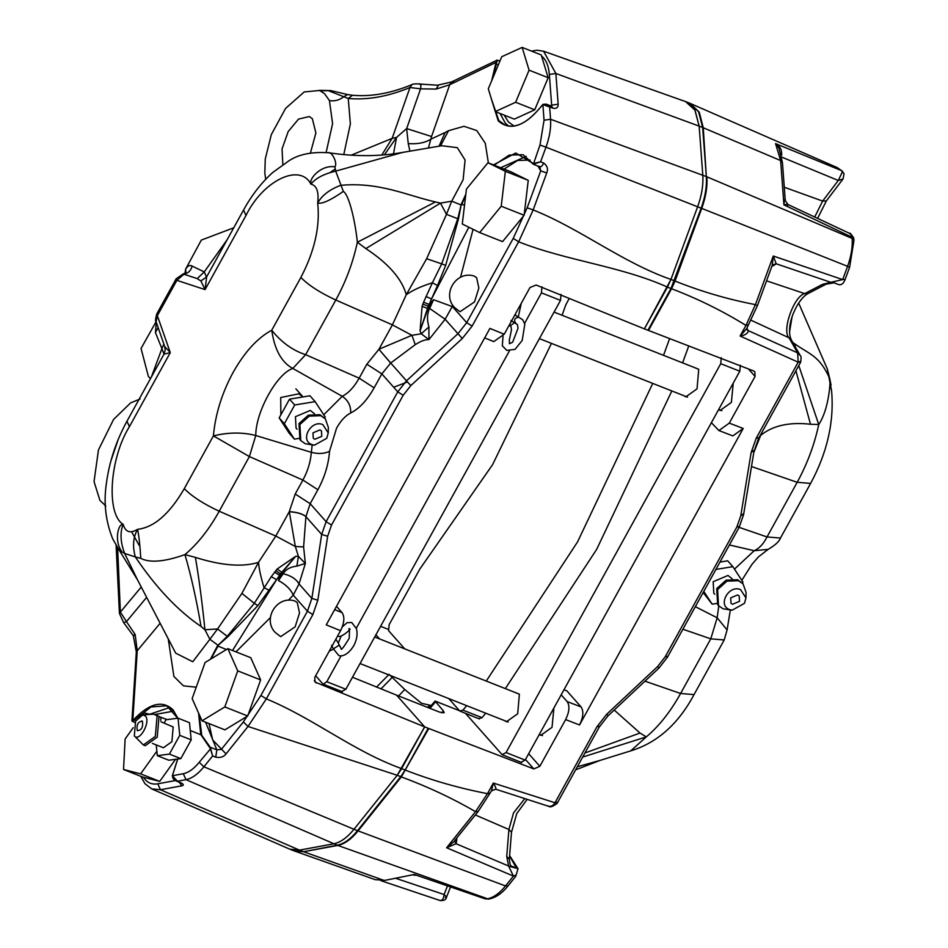 <?xml version="1.0" encoding="UTF-8"?>
<svg xmlns="http://www.w3.org/2000/svg" width="948" height="948" viewBox="0 0 948 948"><rect width="100%" height="100%" fill="white"/><g stroke="black" fill="none" stroke-linecap="round" stroke-linejoin="round"><path stroke-width="1.42" d="M310.423 153.007L315.885 132.993L312.354 118.713L309.332 116.545L298.502 119.104L288.168 131.618L282.042 148.954L282.848 164.597M319.405 90.404L328.387 90.7L320.234 90.759L324.5 93.627L319.618 90.487L304.225 91.92L285.585 108.404L271.329 134.58L265.274 158.98L264.824 173.01L265.701 179.291M324.5 93.627L329.43 100.571L332.594 123.69L326.136 152.415M329.43 100.571C334.561 101.46 339.348 100.18 343.78 96.732L348.248 98.485C367.611 100.204 388.182 96.53 409.974 87.5L411.953 84.621C390.777 93.378 370.952 96.933 352.49 95.262L348.248 98.485L350.369 123.939L343.757 154.666M347.537 94.551L330.876 90.593L328.387 90.7L343.78 96.732L347.537 94.551L352.49 95.262M381.807 154.986L392.14 138.372L351.068 155.223M384.45 154.761L396.56 137.377L392.14 138.372L409.974 87.5L420.58 88.839L436.21 89.065L449.696 84.751L451.449 81.99L453.855 81.919M393.503 153.777L396.56 137.377L406.656 128.573L420.58 88.839C421.137 85.19 420.888 83.697 419.846 84.372M420.343 84.099L420.355 84.099C421.919 83.839 412.084 83.578 411.953 84.621M439.031 146.193L445.157 132.507L431.056 139.072C425.178 142.781 417.57 144.286 408.244 143.586L409.939 151.17M408.244 143.586L406.656 128.573L431.553 136.512L449.696 84.751L496.029 62.402L497.7 60.755L496.029 62.402L491.668 80.77M227.247 239.56L204.258 271.91L206.534 277.089M185.844 272.799L183.165 273.96L197.231 278.617L200.893 280.952L206.628 276.923L205.076 289.602L245.97 215.516L243.565 209.994L206.534 277.077M328.15 152.782C331.29 150.779 337.998 162.772 334.928 166.884L334.928 166.884C321.917 164.454 308.645 178.212 310.932 184.173C300.03 162.629 262.963 180.523 245.97 215.516M543.559 51.204L555.872 73.482L699.15 126.12L694.884 110.027L685.582 101.59L543.559 51.204L536.935 50.22L531.579 51.121M496.681 62.402L496.314 64.168L498.328 64.891M420.355 84.099L437.478 85.213L451.449 81.99L497.19 60.115M431.553 136.512L428.389 148.018M532.338 162.961L515.736 153.007L493.458 164.905M484.665 337.915L493.778 341.612L504.218 334.217L530.003 287.505L536.106 285.016L644.391 328.873L670.947 279.435L667.451 287.114C620.786 266.092 566.335 260.771 518.651 241.811L533.167 209.923C580.804 229.013 622.409 262.537 670.947 279.435L697.621 206.782C701.721 195.442 703.44 184.907 702.8 175.19L699.15 126.12L702.8 175.19C703.44 184.907 701.721 195.442 697.621 206.782L670.947 279.435L675.047 281.058L671.551 288.725L670.971 288.512L701.153 208.169L545.989 147.165L540.609 161.8L533.155 163.625L532.349 162.973M462.304 338.507L472.116 326.088L466.7 322.676L457.967 333.708L462.304 338.507L410.816 385.599L406.479 380.812L457.967 333.708L445.145 319.251L452.883 305.386M393.693 387.258L407.474 381.949M185.891 272.621L185.654 269.173C187.775 265.748 189.932 264.717 192.112 266.08L204.258 271.91L197.231 278.617M200.893 280.952L205.076 289.602L176.861 280.347L184.113 274.067C188.285 273.225 190.951 270.571 192.112 266.08M334.928 166.884L335.687 171.114C323.635 174.005 315.376 178.366 310.932 184.173C316.762 185.453 319.014 191.757 317.687 203.085L317.687 203.085C321.716 195.62 329.3 189.719 340.462 185.37C379.259 181.637 407.391 195.679 435.44 201.936L357.36 242.25C355.417 222.709 349.314 195.015 343.342 191.413L335.687 171.114L402.616 152.415L441.768 145.731L457.315 147.651L465.089 160.022L463.11 179.788L451.71 201.189L461.143 204.958L457.73 218.822L441.709 263.864L426.636 258.733L446.472 214.331L458.453 219L445.679 265.393L441.709 263.864L432.383 282.777C421.374 286.237 412.664 290.218 406.265 294.721C401.869 278.819 388.396 263.437 365.857 248.589L357.36 242.25C353.047 262.406 345.866 281.663 335.805 300.03L305.635 354.682L359.162 378.169L374.128 387.839L381.843 373.879L390.718 363.025L378.927 349.279L390.659 363.084M365.857 248.589L440.453 203.121L451.71 201.189L446.472 214.331L440.453 203.121L435.44 201.936M522.147 47.4L541.225 54.937L548.169 77.712L534.719 109.802L514.326 119.128L495.247 111.591L488.303 88.816L501.753 56.714L522.147 47.4L529.091 70.176L515.641 102.266L495.247 111.591M551.369 106.022L551.653 105.157L558.159 104.197L555.872 73.482L549.354 74.454C548.643 65.72 546.036 59.582 541.557 56.027M538.037 166.161L540.727 170.865L546.723 172.986C548.299 169.04 547.292 165.734 543.702 163.08L540.609 161.8L533.369 164.217L532.48 163.494L533.369 164.217L539.981 145.044L544.045 120.23L542.884 104.588L542.055 105.477C524.872 126.451 510.261 131.559 498.21 120.811L490.578 96.293M539.981 145.044L545.989 147.165C549.591 137.152 551.12 127.85 550.563 119.258L549.65 107.017L552.767 108.131L551.665 106.129L546.012 104.102L549.65 107.017L542.884 104.588L546.001 104.102L542.967 104.375L542.055 105.347C528.747 122.185 516.47 128.786 505.248 125.16L498.814 120.562L491.372 98.876M488.374 162.902L485.269 143.255L476.761 130.551L463.963 126.297L448.511 130.729L440.488 145.945M465.812 194.257L461.344 204.081L458.453 219M445.679 265.393L437.49 285.526L432.383 282.777L423.578 302.234L422.085 306.441L420.059 331.006L421.256 333.803L428.934 339.609L445.145 319.251L429.634 308.456C427.086 313.598 426.837 319.76 428.899 326.93L428.934 339.609C425.296 339.42 420.746 341.102 415.26 344.657L390.718 363.025L406.479 380.812L397.757 391.844L381.843 373.879L366.864 364.21L359.162 378.169C354.102 387.116 348.461 393.171 342.24 396.311L323.742 414.786M504.052 169.1L517.667 160.449L530.11 160.046M460.538 277.254L473.064 229.333M487.971 162.736L510.854 171.778L528.249 180.345L524.114 215.267L502.57 241.622L479.676 232.58L462.28 224.012L466.428 189.09L487.971 162.736L505.367 171.304L501.219 206.226L479.676 232.58M366.864 364.21L378.927 349.279L392.401 324.868L335.805 300.03C320.234 292.825 308.586 285.301 300.86 277.456L271.744 330.224C281.366 342.287 292.671 350.44 305.635 354.682L292.79 368.452C276.804 373.666 255.616 412.072 255.77 435.511L249.395 456.569L302.91 480.055L295.207 494.015L310.186 503.696L305.92 516.648C302.471 513.84 296.937 512.216 289.294 511.766L289.282 511.647C296.925 512.11 302.483 513.757 305.931 516.565M343.342 191.401C330.734 200.206 322.19 204.093 317.687 203.085C320.211 226.465 314.606 251.256 300.86 277.456M548.169 77.712L529.091 70.176M534.719 109.802L515.641 102.266M543.702 163.08C541.983 166.623 540.431 167.654 539.033 166.184M532.278 163.139L523.106 154.714L533.179 164.158L539.661 166.836M465.717 195.051L461.522 205.041M500.627 167.737L526.187 156.349M428.899 326.93L421.256 333.803L411.918 335.308L415.26 344.657M426.636 258.733L406.265 294.721L392.401 324.868L411.918 335.308L379.034 349.208M472.116 326.088L518.651 241.811L513.224 238.398L466.7 322.676L452.504 306.666L433.532 299.698L429.634 308.456L427.963 308.432L433.532 299.698L429.207 304.403L428.271 306.062L428.994 306.631M546.723 172.986L533.167 209.923L527.159 207.802L540.727 170.865L539.839 166.895M437.49 285.526L431.53 298.952L468.833 227.247M452.504 306.666L433.532 299.698M425.96 296.499L431.53 298.952L429.207 304.403L423.578 302.234M524.114 215.267L501.219 206.226M528.249 180.345L505.367 171.304M422.832 304.237L428.271 306.062L420.059 331.006L427.963 308.432L422.085 306.441M110.821 461.178L118.133 439.682M140.067 399.001L130.623 402.9L113.582 419.443L98.462 449.945L94.042 481.548L99.931 500.437L105.382 505.474M146.644 597.37L126.463 621.615L135.149 634.437L137.247 650.755L136.322 651.951L133.289 635.634L123.702 622.729L126.463 621.615L120.372 612.1L119.436 613.451L116.106 545.432M208.998 723.573L212.66 739.902L226.039 753.909C223.775 756.931 220.339 758.009 215.741 757.179L212.625 755.935L203.927 766.814L353.995 829.275L397.224 775.286L401.632 768.638C353.059 751.089 313.705 718.418 266.329 698.877L312.852 614.588L307.436 611.187L260.913 695.465L266.329 698.877L248.021 726.464L397.224 775.286L424.68 726.879L315.068 682.086L314.772 677.393L340.557 630.693C344.337 622.943 344.847 616.935 342.098 612.657L336.493 606.329M293.24 595.166C290.728 589.36 285.81 584.501 278.475 580.567L278.499 580.543C285.846 584.501 290.763 589.372 293.24 595.166L307.436 611.187L311.856 598.401L321.68 534.435L327.653 536.248L317.829 600.214L311.856 598.401L299.035 583.932L293.24 595.166L288.382 600.25M299.473 850.119L289.827 849.183L151.716 788.89L160.473 789.743L299.473 850.119L333.708 843.815C340.462 842.44 347.229 837.594 353.995 829.275C347.229 837.594 340.462 842.44 333.708 843.815L299.473 850.119L290.313 849.384L293.833 850.783L302.993 851.517L299.473 850.119M294.39 850.984L303.585 851.731L337.227 845.201C343.994 843.839 350.748 838.992 357.514 830.661L400.743 776.673L405.151 770.037L401.632 768.638L424.68 726.879L396.548 695.133L352.478 677.251M134.924 722.483L132.222 721.321L134.272 720.018L135.86 720.693M160.129 623.263L137.247 650.755L132.803 720.373L131.926 720.847L136.322 651.951M151.384 376.996L161.907 348.639L164.004 354.137L126.985 421.185L129.39 426.707L170.284 352.62L156.752 313.954L176.174 278.771L183.165 273.96M164.004 354.137L170.284 352.62L164.703 346.506L165.177 350.096L164.04 354.078M122.256 552.151L124.626 553.442C120.396 542.185 119.898 532.468 123.157 524.315C118.121 523.355 113.736 541.569 122.256 552.151L119.306 550.314L112.765 538.985C105.584 521.175 103.462 502.559 106.425 483.113C109.328 461.593 116.189 440.95 126.985 421.185M205.621 722.234L216.831 749.868L210.231 747.237L212.625 755.935L210.29 748.482L200.739 734.439L198.582 713.086M296.854 566.122L298.407 556.346L305.351 563.479L299.035 583.932C296.179 578.991 290.894 575.59 283.203 573.73C285.893 569.369 290.444 566.833 296.854 566.122L305.351 563.479L303.609 546.913L305.92 516.648L321.68 534.435L326.1 521.661L310.186 503.696L317.888 489.737L302.91 480.055C307.827 470.955 310.624 461.712 311.323 452.326C318.386 454.128 324.453 453.784 329.537 451.295C328.577 464.295 324.702 477.117 317.888 489.737M270.429 617.551L235.981 651.857M202.019 720.812L224.913 729.853L247.701 715.989L260.629 679.906L250.758 657.699L227.864 648.657L205.076 662.522L192.148 698.605L202.019 720.812L224.818 706.947L237.735 670.864L227.864 648.657M139.131 545.301L131.677 531.899M133.218 727.661L125.136 738.966L123.536 769.492L142.603 777.028L159.714 781.401L175.499 759.324M156.302 322.261L155.436 332.523L161.907 348.639L163.85 344.029M158.15 327.581L155.436 332.523M137.424 579.678L175.7 653.148L192.776 661.763L209.875 639.272L204.922 629.768L201.071 626.498C177.75 610.619 155.839 587.428 135.339 556.938L124.626 553.442L137.424 579.678L119.306 550.314M172.394 775.725L183.296 773.722C188.605 772.632 193.925 768.828 199.234 762.299L203.927 766.814C197.942 774.149 191.97 778.438 185.998 779.659L177.454 781.235L179.67 782.467L175.593 780.678L177.454 781.235L172.394 775.725L177.726 759.028M140.778 558.348C140.043 545.657 138.977 535.976 137.59 529.328C133.147 537.208 132.4 546.415 135.339 556.938L140.778 558.348C149.82 563.076 164.537 561.832 184.931 554.616L195.383 557.388C198.962 578.019 202.149 602.146 204.922 629.768L217.59 628.939L209.875 639.272L218.052 645.315L227.271 636.309L254.313 603.319L241.906 593.389L217.59 628.939L227.828 636.772L257.844 605.654L254.313 603.319L271.294 576.657L277.124 569.037L295.669 556.322L298.407 556.346L295.338 546.498L303.609 546.913M210.409 659.287L217.459 645.872L227.828 636.772M329.537 451.295L336.564 428.129C340.782 420.651 345.499 415.603 350.689 412.973C350.95 405.803 348.129 400.246 342.24 396.311L292.802 368.452C281.532 362.361 274.505 349.622 271.744 330.224C257.512 337.915 244.643 351.969 233.125 372.398C221.903 393.147 215.338 414.312 213.407 435.89L249.395 456.569L219.225 511.221L275.809 536.058L295.338 546.498L289.294 511.766M278.499 580.543L283.203 573.73L282.16 572.556L278.499 580.543M226.039 753.909L248.021 726.464L243.328 721.949L221.358 749.394L216.831 749.868L215.741 757.179M257.844 605.654L276.579 579.655L232.521 650.494M278.475 580.567L279.624 575.353L280.407 573.907L281.331 574.121M271.294 576.657L276.579 579.655L279.624 575.353L274.565 572.177M247.701 715.989L224.818 706.947M260.629 679.906L237.735 670.864M179.67 782.467L180.298 782.574M177.655 759.04L172.311 775.784C173.105 778.912 174.195 780.548 175.593 780.678L172.809 778.19M143.432 777.241C146.893 782.645 151.668 784.837 157.771 783.806L160.473 789.743L181.898 785.797L179.196 782.266M159.714 781.401L140.636 773.864L156.87 751.16M123.536 769.492L140.636 773.864M167.132 719.615L159.3 716.747M160.781 720.373L160.947 717.174M150.021 714.377L143.835 712.801L142.319 714.934M165.106 348.248L164.703 346.506M201.071 626.498C196.295 598.852 190.915 574.891 184.931 554.616C197.634 543.939 209.07 529.47 219.225 511.221C203.654 504.004 192.006 496.491 184.279 488.647C169.645 513.852 154.086 527.408 137.59 529.328L137.59 529.328C130.196 533.795 125.385 532.124 123.157 524.315C105.975 514.172 109.53 458.453 129.39 426.707M210.93 658.967L218.348 645.552M269.244 590.32L264.042 587.713C260.83 577.071 258.982 568.61 258.52 562.342C242.617 567.295 221.571 565.648 195.383 557.388M275.761 570.649L280.407 573.907L295.669 556.322L282.16 572.556L277.124 569.037M241.906 593.389L258.52 562.342L275.809 536.058L289.282 511.647L295.207 494.015M184.279 488.647L213.407 435.89C228.397 432.241 242.522 432.11 255.77 435.511L311.323 452.326L312.2 444.956M340.557 630.693L326.242 624.886L489.903 328.423L504.218 334.217M164.668 346.423L156.088 321.656L157.439 315.53L176.861 280.347L176.174 278.771M302.886 396.762L298.774 393.835L280.727 397.52L280.845 414.857M156.1 321.668L141.051 348.473L148.35 376.309L150.448 378.679M185.595 269.362L184.978 273.356M185.618 269.137L201.32 240.105L233.753 227.793M476.595 277.622L474.107 276.022C456.237 270.322 441.602 294.141 454.483 307.46L459.993 311.75L474.498 301.95L478.87 288.014L476.595 277.622M297.245 602.525L294.757 600.925C276.887 595.226 262.252 619.044 275.133 632.363L280.644 636.653L295.148 626.853L299.521 612.918L297.245 602.525M724.189 639.971L710.775 638.845L680.605 693.486L694.043 694.6L724.201 639.971L727.092 629.946L717.162 617.788L710.775 638.845L682.904 629.223M761.161 433.757L761.232 434.942C773.141 425.486 789.565 421.919 810.493 424.242L818.74 424.526L798.797 365.596M768.2 549.366L754.181 550.729C759.265 548.442 763.555 543.856 767.027 536.947L739.132 527.361L743.587 514.705L753.98 451.378L758.483 438.604L800.657 362.183C801.309 358.143 801.155 355.915 800.183 355.476L797.635 352.881L798.18 362.183L756.172 438.296L758.139 437.822M795.917 370.798L810.493 424.242M761.765 432.679L753.79 452.528M831.088 385.244L829.749 378.655L829.986 383.656L831.574 390.754L827.355 369.068L798.654 303.076M768.034 549.449C775.12 545.301 779.256 541.498 780.453 538.049L767.027 536.947L797.185 482.307L751.491 466.523M584.928 752.996L640.019 733.041L614.197 710.04M640.019 733.041L646.311 736.892L630.716 750.863M699.15 126.12L695.038 110.3L686.079 101.768L689.599 103.154L698.558 111.698L702.669 127.506L699.15 126.12M789.577 331.61L792.078 316.798M791.473 340.178L790.383 337.666M827.355 369.068L829.749 378.655C819.38 355.512 810.09 354.765 794.898 343.946L795.313 346.921M829.986 383.656L829.986 383.656C829.891 384.864 828.682 409.666 818.74 424.526C814.439 444.671 807.246 463.939 797.185 482.307L810.623 483.409C827.308 452.492 834.299 421.599 831.574 390.754M792.315 342.121L794.898 343.946M183.296 773.722L185.998 779.659L337.82 845.426C344.574 844.052 351.329 839.205 358.095 830.886L353.995 829.275L397.224 775.286L401.324 776.898L428.792 728.502L533.831 768.923L539.839 766.304L565.624 719.603L579.548 724.959L743.208 428.484L729.285 423.128L755.07 376.427L754.833 371.806L753.553 370.917L644.391 328.873L667.451 287.114L670.971 288.512L647.922 330.271M582.7 757.049L646.311 736.892C659.014 726.215 670.449 711.747 680.605 693.486L644.972 681.185M575.626 769.847L600.131 760.379L577.32 766.778M459.543 710.739L435.073 701.07L443.451 710.988L444.162 712.801L439.469 712.09L396.548 695.133L424.68 726.879L428.212 728.277L405.151 770.025L405.732 770.262C431.826 780.394 459.069 788.191 487.485 793.654L475.529 811.654C452.397 798.24 427.666 786.65 401.324 776.898L358.095 830.886L505.521 885.953C499.549 893.3 493.576 897.578 487.604 898.799L337.82 845.426L303.585 851.731L383.383 880.171L375.171 879.649L293.726 850.735M733.242 383.111L731.382 402.414L720.101 410.448L718.679 409.5L721.89 410.721M690.132 103.379L699.28 112.22L703.25 127.743L706.331 176.589C706.971 186.306 705.241 196.828 701.153 208.169L701.721 208.394L675.047 281.058C701.022 291.474 727.815 299.331 755.426 304.628L756.824 305.422M539.329 734.404L540.751 735.352L552.02 727.317L553.893 708.014M729.285 423.128L718.904 430.546L711.391 422.701M561.18 694.813L567.177 701.579C569.914 705.845 569.404 711.853 565.624 719.603M567.177 701.579L581.088 706.935L566.845 690.843L563.989 689.717M718.904 430.546L732.828 435.902L743.208 428.484M581.088 706.935C583.838 711.201 583.316 717.209 579.548 724.959M389.059 674.348L404.737 689.516L421.564 703.309L431.269 705.513M434.954 701.875L435.073 701.07M388.064 629.282L380.586 626.332M379.603 638.94L375.929 634.781M746.751 329.323L748.375 330.971L746.586 328.79L757.464 305.552L772.229 265.345L773.272 256.031L842.701 279.589L844.467 279.364M800.065 361.875L798.098 362.349M766.541 280.833L804.722 293.607L822.532 284.341L826.182 284.127M833.316 282.978L830.804 282.314L822.532 284.341M848.97 267.111L847.583 266.317C851.185 256.292 852.714 246.99 852.157 238.41L706.9 176.814C707.54 186.531 705.822 197.066 701.721 208.394L847.583 266.317L842.701 279.589L830.804 282.314L776.199 263.793L773.272 256.031L755.426 304.628L745.957 325.425C722.53 310.932 697.728 298.703 671.551 288.737L648.503 330.496M800.349 361.378L798.18 362.183L740.104 336.019L745.957 325.425L747.936 324.939M784.28 187.242L822.639 201.071L838.293 180.487L842.345 171.92L841.563 170.628L844.064 173.804M746.87 328.269L748.209 330.615L797.635 352.881L789.056 337.82C781.496 331.077 793.938 295.942 804.722 293.607L808.289 293.43L826.111 284.163L833.138 282.966C835.982 282.018 840.971 289.116 844.905 280.051L849.609 267.241L853.958 240.437L852.157 238.41L852.074 237.261L853.875 239.287L853.615 237.829L849.728 233.457C849.775 232.521 851.079 233.978 853.615 237.841L853.627 237.877M781.745 157.119L838.293 180.487L843.033 178.982L844.04 173.709L842.345 171.92M511.683 866.235L517.964 868.652L512.572 867.242L511.316 866.034C510.474 866.034 509.811 863.746 509.325 859.172L506.73 856.423L508.59 866.01L512.572 867.242M375.171 879.649L385.125 880.325L414.288 874.471L485.198 898.87L489.334 898.953C496.088 897.483 502.345 893.099 508.116 885.823L505.521 885.953L513.425 876.094L515.522 875.253M517.904 868.629L509.586 855.925M556.95 802.269L554.983 802.755L596.908 726.808L598.875 726.322M509.325 859.232L511.493 832.249L508.898 829.5L506.73 856.423M547.565 805.871C550.35 807.115 552.791 806.132 554.876 802.92L556.677 802.79M489.452 793.168L487.485 793.654L493.327 783.06C495.686 786.769 496.397 788.795 495.46 789.115L548.335 806.203C548.762 804.888 548.169 809.9 557.021 803.513L599.231 727.104M513.425 876.094L508.59 866.01L456.059 843.72L446.627 847.761L513.425 876.094M486.798 898.953L488.931 899M447.432 886.036L444.114 894.533C446.65 896.903 447.065 897.898 445.359 897.519M489.334 898.953L487.924 899.154M440.322 900.6L440.322 900.6C444.067 900.659 446.105 899.628 446.413 897.507L450.478 887.067M395.837 878.346L444.114 894.533C443.711 898.597 442.384 900.6 440.133 900.541M842.642 171.363L837.131 167.547L841.563 170.628L775.547 143.598C779.92 145.945 781.958 149.737 781.65 154.974L781.401 155.46M849.728 233.457L787.989 204.519L785.276 200.573L782.444 162.582L780.631 160.556L702.669 127.506L706.331 176.589L550.563 119.258L544.045 120.23M784.399 199.791L783.937 204.863L852.074 237.261M787.693 205.337C788.452 204.223 787.196 204.069 783.937 204.863L780.631 160.556L775.547 143.598L778.972 148.267L782.444 162.582M746.586 328.79L740.104 336.019C744.927 335.272 747.676 333.589 748.375 330.971M771.862 266.341L774.682 264.883L772.537 264.895M772.3 265.002L776.199 263.793L774.682 264.883M454.092 841.551L446.627 847.761L475.529 811.654L478.159 811.5M554.983 802.755L493.327 783.06L491.491 790.893L478.136 811.524L454.59 840.663M454.507 841.03L456.059 843.72L456.616 841.042L455.241 840.118M485.198 898.87L414.288 874.471L385.125 880.325M319.962 429.906L312.97 432.857L313.267 438.237L314.783 439.279L321.775 436.341L321.479 430.961L319.962 429.906M322.877 424.621C311.098 419.3 299.485 440.346 311.868 444.565L314.416 445.181L326.74 438.296L328.233 432.94L322.877 424.621M328.233 432.94L328.352 427.394L325.342 418.85L320.803 415.698L309.214 416.125L299.876 424.526L300.777 440.607L305.315 443.759L314.416 445.181M325.342 418.85L319.95 414.726L308.361 415.153L299.023 423.555L299.923 439.635L300.777 440.607M314.487 413.79L310.28 410.437L295.432 416.693L296.072 428.105L297.068 429.231M324.654 418.068L325.223 417.037L315.139 401.632L294.698 404.986L284.341 423.744L294.425 439.149L298.964 438.403M294.698 404.986L289.531 399.144L309.96 395.79L315.139 401.632M289.531 399.144L279.174 417.902L284.341 423.744M279.174 417.902L289.259 433.307L294.425 439.149M737.686 594.929L730.695 597.88L730.991 603.248L732.508 604.303L739.499 601.352L739.203 595.984L737.686 594.929M740.601 589.644C728.822 584.324 717.209 605.369 729.593 609.588L732.14 610.204L744.464 603.319L745.957 597.963L740.601 589.644M745.957 597.963L746.076 592.417L743.066 583.873L738.528 580.721L726.938 581.148L717.6 589.549L718.501 605.63L723.04 608.782L732.14 610.204M743.066 583.873L737.674 579.749L726.085 580.176L716.747 588.566L717.648 604.658L718.501 605.63M732.212 578.813L728.005 575.46L713.157 581.716L713.797 593.128L714.792 594.254M742.379 583.091L742.948 582.06L732.863 566.655L715.918 569.428M703.795 591.386L712.149 604.172L716.688 603.426M719.97 562.081L727.685 560.813L732.863 566.655M703.167 592.512L712.149 604.172M487.426 432.798L428.46 539.613M342.382 691.732L323.304 684.195L326.776 681.719L345.854 689.255L341.884 691.376M561.038 294.378L560.517 300.386L345.854 689.255M322.818 683.84L315.66 675.77M541.96 286.853L541.45 292.861L560.517 300.386M326.776 681.719L341.126 655.743M356.306 628.24L509.384 350.938M524.6 323.375L541.45 292.861M521.258 303.348L518.26 317.059M514.136 323.019L509.846 326.005M341.161 636.013L338.472 642.791M333.483 649.131L329.229 651.205M669.608 338.614L663.517 355.334M652.745 383.407L577.581 541.853L486.253 681.067M466.677 705.656L462.956 710.135L459.816 711.047L448.771 698.581M688.746 345.973L682.596 362.871M671.824 390.943L596.648 549.39L505.331 688.604M485.755 713.192L482.034 717.672L478.882 718.584M479.38 718.94L459.816 711.047M404.701 648.847L388.609 630.693L389.13 624.685L419.857 569.025L492.557 464.71L551.452 343.389M569.227 298.43L565.695 305.102L562.105 315.269M721.25 357.68L720.741 363.688L506.066 752.558L502.108 754.667L465.622 713.5M521.673 762.559L502.108 754.667M695.322 367.907L698.723 369.329L697.041 388.858L685.771 396.88L684.278 395.861M515.961 692.81L519.374 694.232L517.691 713.761L506.41 721.784L504.917 720.764M506.066 752.558L525.145 760.095L521.175 762.204M740.329 365.217L739.807 371.225L525.145 760.095M142.425 721.238C138.124 721.464 136.405 724.592 137.247 730.624C141.536 730.387 143.267 727.258 142.425 721.238L141.845 720.836M134.332 735.897C139.486 742.616 151.099 721.57 145.34 715.953L142.721 714.875L135.6 721.155L134.332 735.897L143.338 744.962L155.33 736.418L157.119 715.669L153.434 714.152L142.721 714.875M143.338 744.962L145.245 745.709L157.238 737.177L159.027 716.415L155.401 714.437M152.427 743.41L163.4 747.747L171.908 741.703L173.176 726.986L160.97 721.772M156.242 744.927L157.321 755.686L169.396 754.098L179.753 735.34L178.034 718.169L165.959 719.769L164.158 723.028M157.321 755.686L168.768 760.213L180.843 758.613L169.396 754.098M180.843 758.613L191.2 739.855L179.753 735.34M191.2 739.855L189.482 722.696L178.034 718.169M335.308 168.993L330.058 172.536M438.189 85.604L436.21 89.065M448.511 130.729L445.157 132.507M552.767 108.131C556.405 108.961 558.206 107.657 558.159 104.197M504.229 115.135L508.329 121.842L514.065 126.084M551.096 105.927L551.653 105.157L549.354 74.454M500.046 113.487L505.296 123.122L508.614 126.06M495.697 63.99L496.314 64.168L492.794 78.092M523.106 154.714L509.206 155.093L494.133 165.177M513.224 238.398L527.159 207.802M464.508 205.266L461.344 204.081M141.252 587.013L120.372 612.1L117.635 547.885M342.098 612.657L334.656 609.647M134.723 635.35C132.696 635.954 132.839 635.658 135.149 634.437M312.852 614.588L317.829 600.214M314.298 680.652L316.395 683.022M196.236 687.205L183.414 685.842L173.899 676.434L168.223 638.798M177.869 718.193L173.046 709.839C162.594 699.944 149.511 703.179 133.81 719.532L133.147 720.942M199.234 762.299L210.942 748.316M260.913 695.465L243.328 721.949M180.464 782.55C183.675 784.162 184.161 785.252 181.898 785.797M157.771 783.806L175.344 780.571M173.757 711.119L155.365 714.425M149.63 714.282L169.858 707.433M173.211 710.396L166.777 705.786L151.028 706.947L134.272 720.018L133.81 719.532M199.175 714.425L201.734 735.304L210.231 747.237L209.662 747.51M226.43 649.534L217.459 645.872M350.689 412.973C359.316 408.624 367.125 400.246 374.128 387.839M403.184 395.257L331.516 525.062L326.1 521.661L397.757 391.844L403.184 395.257L410.816 385.599M331.516 525.062L327.653 536.248M503.021 336.161L502.31 345.771L506.801 350.381L515.037 349.374L522.206 340.439L524.813 324.216L522.715 319.784L518.686 317.201C514.254 317.995 513.449 320.223 516.269 323.884L516.648 324.003M514.883 314.902L518.402 317.106M342.287 626.901L347.146 622.67L351.72 622.504L356.424 628.643C357.799 633.845 356.946 639.473 353.865 645.552C347.075 656.715 340.024 656.62 338.531 655.258L333.412 648.882L338.803 645.363L340.214 646.761L336.884 640.611L335.521 639.805M695.346 606.684L717.162 617.788L718.785 605.938M729.415 544.97L754.181 550.717L734.487 569.132M596.908 726.808L606.661 714.318L607.55 715.219M756.172 438.296L751.124 452.599L753.66 450.525M739.132 527.361L667.475 657.165L658.979 668.056L608.059 715.787L599.219 727.104M658.469 667.475L657.58 666.586L606.661 714.318M751.124 452.599L740.744 515.937L743.268 513.852M740.744 515.937L736.821 527.064L738.788 526.578M667.131 656.383L665.164 656.869L657.58 666.586M736.821 527.064L665.164 656.869M748.446 368.95L755.07 376.427M528.676 753.696L539.839 766.304M525.476 759.49L533.831 768.923M441.863 712.872L443.451 710.988M380.918 688.959L392.034 677.559M376.463 687.193L388.609 674.822M398.61 695.939L404.737 689.516M429.539 705.371L427.702 707.433M435.452 701.958L429.989 708.334M751.124 320.282L789.056 337.82L791.272 339.811L800.183 355.476M814.699 217.033L822.639 201.071L826.372 200.881L817.603 218.396M516.139 867.55L509.586 856.008M524.801 798.607L513.532 812.91L508.898 829.5L475.363 814.984M456.853 838.103L456.616 841.042M462.956 710.135L482.034 717.672M720.741 363.688L739.807 371.225M319.618 90.487L320.934 91.008M330.876 90.593L319.298 90.356M243.565 209.994C251.753 195.122 261.482 182.608 272.763 172.465L288.548 161.065C298.442 154.311 311.951 151.55 329.051 152.806C355.405 156.693 379.923 156.562 402.616 152.415M499.963 60.98L496.811 60.091M551.665 106.129L550.918 106.84M104.718 505.083L105.82 506.22M123.702 622.729L119.436 613.451M140.825 776.329L144.89 783.629L151.716 788.89M164.016 354.102L165.177 350.085M166.777 705.786L177.691 718.217M156.088 321.656C155.176 321.81 155.389 319.239 156.752 313.954M509.621 324.417L511.043 326.681L511.493 329.786L509.36 339.834L509.431 343.757L512.655 342.192L518.046 328.245L517.395 324.548L510.913 320.424M515.131 314.452L516.245 315.708M337.808 635.658L338.092 635.776C339.147 639.047 349.504 630.681 350.108 629.14M341.161 648.645L340.214 646.761M336.884 640.611L335.77 639.355M349.089 629.128L348.84 628.986C349.539 627.268 349.658 630.384 349.196 638.336C343.555 647.496 340.865 650.92 341.102 648.622L341.138 648.633M333.412 648.882L331.551 645.327M687.561 397.165L539.412 338.637M698.605 369.199L554.059 312.093M542.54 735.624L539.341 734.368M508.211 722.068L360.05 663.541M519.255 694.102L374.697 636.997M694.043 694.6C678.318 724.035 657.225 742.782 630.775 750.852L600.131 760.379M780.465 538.037L810.623 483.409M727.092 629.934L730.339 610.014M741.81 580.33L751.906 564.439L758.364 556.962L768.01 549.461M689.599 103.166L837.131 167.547M429.124 708.002L435.014 701.129M808.289 293.43C797.647 298.525 784.826 325.911 791.272 339.811M853.958 240.437L853.875 239.287M826.372 200.881L843.021 179.006M508.116 885.823L515.783 876.248L518.023 868.688L509.609 855.594M527.159 799.365L516.767 813.538L511.493 832.249M495.626 789.186L491.491 790.893M440.026 900.505L380.942 880.68M415.651 875.229L413.565 875.075M295.871 388.846L303.028 396.928M200.822 734.712L190.264 730.529"/></g></svg>
